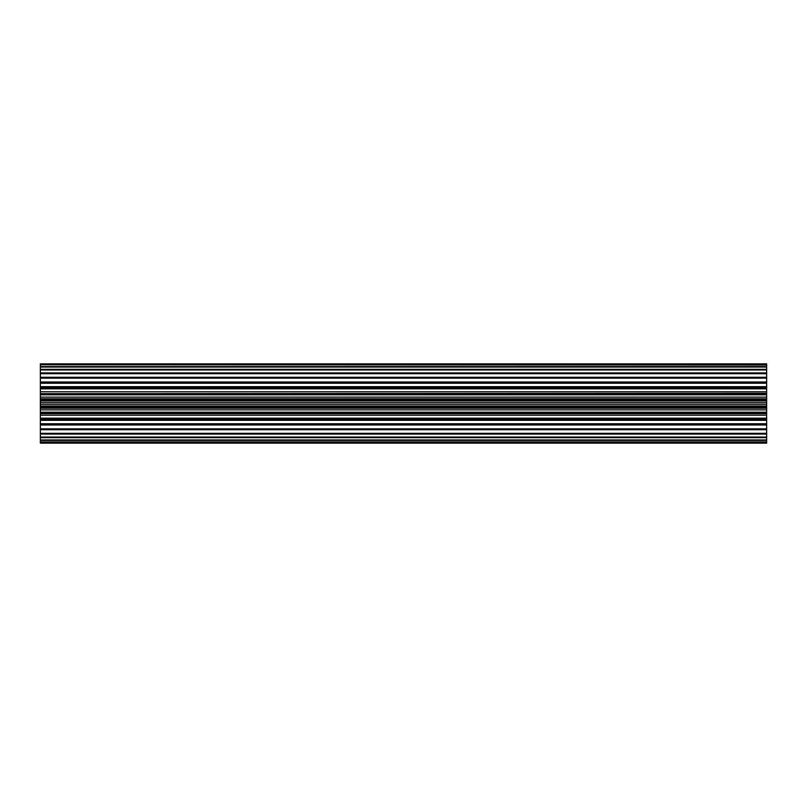 <?xml version="1.0" encoding="UTF-8"?>
<svg xmlns="http://www.w3.org/2000/svg" width="807" height="807" viewBox="0 0 807 807"><rect width="100%" height="100%" fill="white"/><g stroke="black" fill="none" stroke-linecap="round" stroke-linejoin="round"><path stroke-width="1.21" d="M766.65 437.666L40.35 437.666L40.35 439.966L766.65 439.966L766.65 363.856L40.35 363.856L40.35 364.744L766.65 364.744M766.65 404.337L40.35 404.337L40.35 399.798L766.65 399.798M766.65 369.949L40.35 369.949L40.35 366.58L766.65 366.58M766.65 440.42L40.35 440.42L40.35 441.984L766.65 441.984L766.65 439.966M766.65 442.256L40.35 442.256L40.35 443.144L766.65 443.144L766.65 441.984M766.65 400.968L40.35 400.968M766.65 407.202L40.35 407.202L40.35 406.032L766.65 406.032M766.65 394.805L40.35 394.805L40.35 393.655L766.65 393.655M766.65 388.843L40.35 388.843L40.35 387.753L766.65 387.753M766.65 378.16L40.35 378.16L40.35 377.262L766.65 377.262M766.65 383.254L40.35 383.254L40.35 382.246L766.65 382.246M766.65 365.016L40.35 364.744M766.65 367.034L40.35 367.034M40.35 369.334L766.65 369.334M766.65 373.681L40.35 373.681L40.35 372.915L766.65 372.915M40.35 443.043L766.65 443.043M766.65 434.085L40.35 434.085L40.35 433.319L766.65 433.319M40.35 437.666L40.35 437.051L766.65 437.051M766.65 419.247L40.35 419.247L40.35 418.157L766.65 418.157M766.65 424.754L40.35 424.754L40.35 423.746L766.65 423.746M766.65 429.738L40.35 429.738L40.35 428.84L766.65 428.84M766.65 413.345L40.35 413.345L40.35 412.195L766.65 412.195M766.65 398.779L40.35 398.779L40.35 399.798M40.35 398.779L40.35 394.805M766.65 393.291L40.35 393.655M40.35 393.291L40.35 388.843M766.65 387.723L40.35 387.753M40.35 387.723L40.35 383.254M40.35 382.246L40.35 378.16M40.35 377.262L40.35 373.681M40.35 372.915L40.35 369.949M40.35 366.58L40.35 365.016M40.35 434.085L40.35 437.051M40.35 429.738L40.35 433.319M766.65 424.996L40.35 424.996L40.35 428.84M766.65 420.326L40.35 420.326L40.35 423.746M40.35 420.326L40.35 419.247M766.65 415.242L40.35 415.242L40.35 418.157M40.35 415.242L40.35 413.345M766.65 409.865L40.35 409.865L40.35 412.195M40.35 409.865L40.35 407.202M40.35 404.337L40.35 406.032M766.65 363.957L40.35 363.957M766.65 408.221L40.35 408.221M766.65 386.674L40.35 386.674M766.65 382.004L40.35 382.004M766.65 391.758L40.35 391.758M766.65 397.135L40.35 397.135M766.65 402.663L40.35 402.663M766.65 413.709L40.35 413.709M766.65 419.277L40.35 419.277"/></g></svg>

